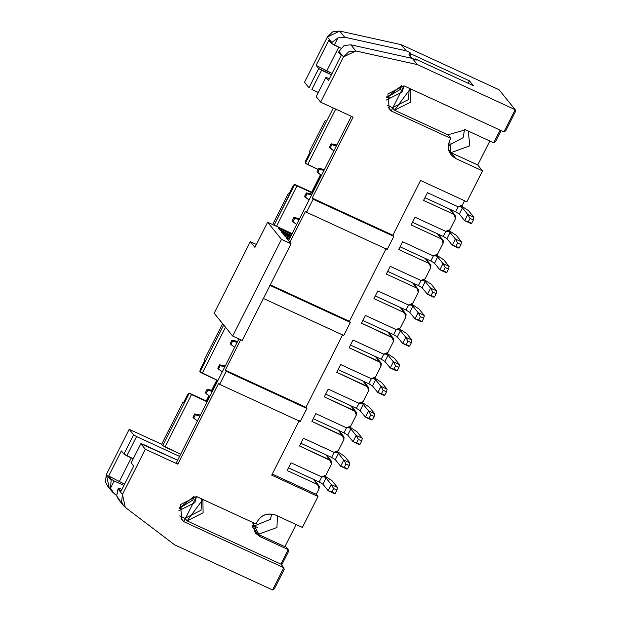 <?xml version="1.0" encoding="UTF-8"?>
<svg xmlns="http://www.w3.org/2000/svg" width="621" height="621" viewBox="0 0 621 621"><rect width="100%" height="100%" fill="white"/><g stroke="black" fill="none" stroke-linecap="round" stroke-linejoin="round"><path stroke-width="0.93" d="M386.58 97.738L401.57 85.589L400.258 89.401L386.58 97.738M448.277 144.887L450.186 145.764L448.277 144.887M448.199 145.64L463.15 137.676L464.547 129.409L463.15 137.676L448.199 145.64M493.703 142.791L465.54 129.82L493.703 142.791L500.107 130.123L493.703 142.791L495.558 141.619L493.703 142.791M450.986 152.673L477.728 164.984L489.837 141.014L477.728 164.984L450.986 152.673L455.76 158.557L482.494 170.876L477.728 164.984L482.494 170.876L455.76 158.557L450.986 152.673L469.748 145.819L468.312 131.093L469.748 145.819L450.986 152.673M466.868 201.809L420.557 180.478L466.868 201.809L482.494 170.876L466.868 201.809M462.334 205.163L460.464 206.824L458.003 206.746L427.45 192.673L423.545 200.404L454.098 214.478L455.698 216.263L455.496 218.701L454.098 214.478L449.814 209.192L454.098 214.478L423.545 200.404L427.45 192.673L458.003 206.746L462.334 205.163L464.562 200.746L462.334 205.163M449.93 229.716L448.059 231.385L445.606 231.299L415.045 217.226L411.141 224.957L441.694 239.031L443.293 240.816L443.099 243.253L441.694 239.031L437.409 233.744L441.694 239.031L411.141 224.957L415.045 217.226L445.606 231.299L449.93 229.716L455.496 218.701L449.93 229.716M437.526 254.276L435.655 255.937L433.202 255.852L402.641 241.779L398.736 249.518L429.29 263.591L430.889 265.369L430.695 267.806L429.29 263.591L425.005 258.297L429.29 263.591L398.736 249.518L402.641 241.779L433.202 255.852L437.526 254.276L443.099 243.253L437.526 254.276M425.121 278.829L423.25 280.498L420.797 280.413L390.236 266.339L386.332 274.071L416.885 288.144L418.484 289.929L418.29 292.367L416.885 288.144L412.6 282.858L416.885 288.144L386.332 274.071L390.236 266.339L420.797 280.413L425.121 278.829L430.695 267.806L425.121 278.829M412.717 303.39L410.846 305.051L408.393 304.965L377.832 290.892L373.927 298.623L377.832 290.892L408.393 304.965L412.717 303.39L418.29 292.367L412.717 303.39M393.815 236.384L313.131 199.225L306.541 212.273L387.225 249.44L393.815 236.384L392.891 235.243L312.208 198.076L313.131 199.225L393.815 236.384L387.225 249.44L306.541 212.273L305.617 211.132L289.867 242.306L305.617 211.132L306.541 212.273L313.131 199.225L312.208 198.076L392.891 235.243L420.557 180.478L392.891 235.243L393.815 236.384M325.249 120.404L309.514 151.353L310.089 152.067L305.788 160.575L305.408 163.245L333.314 107.992L305.408 163.245L305.788 160.575L310.089 152.067L309.514 151.353L325.249 120.404M308.979 87.763L318.697 68.52L316.128 65.352L328.82 40.218L331.389 43.385L331.816 42.538L327.345 37.019L304.507 82.244L308.979 87.763L304.507 82.244L327.345 37.019L331.816 42.538L331.389 43.385L328.82 40.218L316.128 65.352L318.697 68.52L331.397 74.768L321.593 70.258L311.882 89.494L318.294 92.451L311.882 89.494L321.593 70.258L318.697 68.52L308.979 87.763M386.316 100.059L402.33 91.947L403.898 85.814L402.33 91.947L386.316 100.059M448.494 149.591L450.776 152.401L449.068 151.462L450.776 152.401L448.494 149.591M410.349 88.78L394.521 110.212L447.896 134.804L465.54 129.82L447.896 134.804L450.823 138.405L449.697 140.268L451.079 154.924L455.76 158.557C447.85 153.612 446.204 146.89 450.823 138.405L397.277 113.775L450.823 138.405L447.896 134.804L394.521 110.212L410.559 102.108L410.349 88.78M325.893 77.4L316.174 96.643L320.646 102.154L343.483 56.938L339.012 51.419L338.585 52.265L341.154 55.44L328.462 80.575L325.893 77.4L328.462 80.575L341.154 55.44L338.585 52.265L339.012 51.419L344.119 45.488L350.842 44.813L355.825 50.969L417.312 64.576L412.328 58.421L350.842 44.813L412.328 58.421L417.312 64.576L515.182 109.661L503.949 131.893L505.805 130.721L515.57 111.392L515.182 109.661L515.57 111.392L505.805 130.721L503.949 131.893L403.929 85.822L387.892 93.926L389.313 109.032L391.23 110.957L403.929 85.822L503.949 131.893L515.182 109.661L499.043 89.742L515.182 109.661L417.312 64.576L355.825 50.969L343.483 56.938L320.646 102.154L316.174 96.643L325.893 77.4L329.44 78.634L325.893 77.4M397.269 113.783L391.362 111.066L388.009 107.099L391.385 111.027L397.293 113.752M473.256 85.62L469.352 80.8L468.118 83.245L469.352 80.8L411.11 53.965L409.976 52.575L408.998 54.508L410.132 55.898L411.11 53.965L410.132 55.898L411.49 58.242L408.998 54.508L411.118 58.157L408.998 54.508L409.976 52.575L411.11 53.965L469.352 80.8L473.256 85.62L415.014 58.785L473.256 85.62M414.657 59.5L415.014 58.785L414.657 59.5M416.148 60.183L415.014 58.785L416.148 60.183L412.328 58.421L416.148 60.183M501.131 130.596L495.558 141.619L501.131 130.596M289.006 193.799L288.33 193.488L288.843 194.117L293.096 185.71L294.478 184.282L312.285 192.96L321.236 175.246L312.285 192.96L311.664 192.2L312.285 192.96L296.931 185.865L276.492 226.331L296.931 185.865L294.665 184.515L274.102 225.229L294.478 184.282L311.664 192.2L294.478 184.282L293.096 185.71L288.843 194.117L288.33 193.488L272.635 224.554L288.33 193.488L289.006 193.799M318.169 169.448L305.408 163.245L307.674 164.596L335.705 109.094L307.674 164.596L318.169 169.448M392.456 107.666L394.521 110.212L392.456 107.666L408.494 99.562L409.231 88.267L408.494 99.562L392.456 107.666L387.155 105.221L392.456 107.666M320.506 174.703L311.664 192.2L320.506 174.703M338.748 47.173L326.7 71.019L332.041 73.48L316.128 65.352L326.7 71.019L338.748 47.173M499.043 89.742L401.174 44.658L406.157 50.813L409.976 52.575L406.157 50.813L401.174 44.658L339.687 31.05L344.671 37.206L406.157 50.813L344.671 37.206L337.948 37.881L334.292 45.116L341.108 48.259L331.389 43.385L334.292 45.116L337.948 37.881L331.816 42.538L337.948 37.881L344.671 37.206L339.687 31.05L332.662 31.865L327.345 37.019L339.687 31.05L401.174 44.658L499.043 89.742M389.204 97.544L386.883 96.472L389.204 97.544M353.108 117.113L320.646 102.154L353.108 117.113L312.208 198.076L353.108 117.113M343.483 56.938L348.8 51.776L355.825 50.969L350.842 44.813L344.119 45.488L339.012 51.419L343.483 56.938M270.306 284.837L349.429 321.29L386.301 248.299L349.429 321.29L350.353 322.431L343.762 335.48L350.353 322.431L349.429 321.29L270.306 284.837M179.438 507.155L181.751 508.226L179.438 507.155M109.133 487.469L106.346 474.529L129.191 429.313L161.654 444.263L182.892 402.214L183.575 402.524L182.892 402.214L161.654 444.263L129.191 429.313L133.662 434.832L136.558 436.563L179.562 456.373L136.558 436.563L126.839 455.806L133.251 458.756L123.944 454.067L121.374 450.9L123.944 454.067L133.662 434.832L129.191 429.313L106.346 474.529L105.43 481.717L107.41 485.808L112.393 491.956L110.491 488.176L114.117 493.625L116.616 495.519L112.393 491.956M272.262 474.056L316.268 494.324L319.054 488.812L317.657 484.59L287.104 470.516L291.008 462.785L321.562 476.858L325.893 475.275L331.459 464.26L330.061 460.037L299.501 445.963L303.413 438.232L333.966 452.305L338.298 450.722L343.863 439.699L342.466 435.484L311.905 421.411L315.817 413.671L346.371 427.745L350.702 426.169L356.268 415.146L354.87 410.923L324.309 396.85L328.222 389.119L358.775 403.192L363.106 401.608L368.672 390.586L367.275 386.371L336.714 372.297L340.626 364.558L371.179 378.639L375.511 377.056L381.077 366.033L379.672 361.81L349.118 347.737L353.031 340.005L383.584 354.079L387.915 352.495L393.481 341.48L392.076 337.257L361.523 323.184L365.435 315.452L395.988 329.526L400.312 327.942L405.886 316.92L404.481 312.705L373.927 298.623L404.481 312.705L400.196 307.411L406.08 314.482L405.886 316.92L400.312 327.942L398.441 329.604L395.988 329.526L365.435 315.452L361.523 323.184L393.163 338.096L393.675 339.043L393.481 341.48L387.915 352.495L386.037 354.164L383.584 354.079L353.031 340.005L349.118 347.737L380.758 362.648L381.271 363.595L381.077 366.033L375.511 377.056L373.632 378.717L371.179 378.639L340.626 364.558L336.714 372.297L368.354 387.209L368.866 388.148L368.672 390.586L363.106 401.608L361.228 403.277L358.775 403.192L328.222 389.119L324.309 396.85L355.949 411.762L356.462 412.709L356.268 415.146L350.702 426.169L348.823 427.83L346.371 427.745L315.817 413.671L311.905 421.411L343.545 436.322L344.057 437.262L343.863 439.699L338.298 450.722L336.419 452.391L333.966 452.305L303.413 438.232L299.501 445.963L331.14 460.875L331.653 461.822L331.459 464.26L325.893 475.275L324.015 476.944L321.562 476.858L291.008 462.785L287.104 470.516L317.657 484.59L319.248 486.375L319.054 488.812L316.268 494.324L318.022 496.482L302.388 527.415L318.022 496.482L316.268 494.324L272.262 474.056M296.108 524.52L284.923 546.666L296.108 524.52M342.839 334.339L305.967 407.329L306.89 408.471L300.3 421.519L306.89 408.471L305.967 407.329L342.839 334.339M299.376 420.378L271.711 475.15L318.022 496.482L271.711 475.15L299.376 420.378M313.372 479.303L317.657 484.59L313.372 479.303M325.777 454.751L330.061 460.037L325.777 454.751M338.181 430.19L342.466 435.484L338.181 430.19M350.578 405.637L354.87 410.923L350.578 405.637M362.982 381.084L367.275 386.371L362.982 381.084M375.387 356.524L379.672 361.81L375.387 356.524M387.791 331.971L392.076 337.257L387.791 331.971M196.647 496.536L202.555 499.261M202.531 499.3L256.062 523.953C260.145 515.22 266.681 512.271 275.654 515.104L302.388 527.415L275.654 515.104C266.572 512.434 260.036 515.383 256.062 523.953L196.632 496.575M218.693 383.219L177.792 464.182L145.33 449.231L122.484 494.448L125.271 507.388L174.695 544.865L272.572 589.95L283.797 567.71L183.785 521.64L196.477 496.505L180.439 504.609L181.868 519.715L183.785 521.64L283.797 567.71L272.572 589.95L274.428 588.778L284.193 569.441L283.797 567.71L280.878 564.109L187.068 520.895L185.004 518.349L201.041 510.245L201.778 498.95L201.041 510.245L185.004 518.349L179.702 515.904L185.004 518.349L187.068 520.895L280.878 564.109L288.206 549.608L285.272 545.983L288.206 549.608L260.036 536.637L288.206 549.608L288.594 551.339L281.662 565.071L288.594 551.339L288.206 549.608L280.878 564.109L283.797 567.71L284.193 569.441L274.428 588.778L272.572 589.95L174.695 544.865L125.271 507.388L123.548 505.719L121.569 501.636L122.484 494.448L145.33 449.231L177.792 464.182L176.457 462.536L177.792 464.182L218.693 383.219L219.617 384.36L300.3 421.519L219.617 384.36L218.693 383.219M257.971 534.083L252.778 527.671L258.189 534.355L276.95 527.501L277.416 515.911L276.95 527.501L258.189 534.355L284.923 546.666L258.189 534.355L260.036 536.637L257.971 534.083L254.408 531.661M257.389 527.446L252.452 525.172L257.389 527.446M252.584 526.616L270.352 519.358L271.843 513.994L270.352 519.358L252.584 526.616M179.127 508.42L194.117 496.272L192.813 500.084L179.127 508.42M269.669 285.264L350.353 322.431L269.669 285.264M263.079 298.313L343.762 335.48L263.079 298.313M240.661 339.726L225.283 370.163L305.967 407.329L225.283 370.163L226.207 371.304L306.89 408.471L226.207 371.304L219.617 384.36L226.207 371.304L225.283 370.163L240.661 339.726M225.524 327.228L202.236 373.322L217.598 380.417L212.529 390.454L217.598 380.417L199.791 371.738L202.236 373.322L225.524 327.228M209.595 396.252L206.847 401.686L191.493 394.591L165.023 446.988L180.657 454.215L162.764 445.637L161.654 444.263L162.764 445.637L189.234 393.24L187.658 394.436L183.412 402.843L182.892 402.214L183.412 402.843L187.658 394.436L189.048 393.008L206.847 401.686L209.595 396.252M196.446 496.497L194.878 502.637L178.871 510.741L194.878 502.637L196.446 496.497M123.944 485.451L114.148 480.941L110.491 488.176L114.148 480.941L123.944 485.451M120.288 501.232L116.655 495.791L118.44 488.083L121.988 489.325L118.44 488.083L121.01 491.258L118.44 488.083L118.013 488.929L122.484 494.448L118.013 488.929L116.655 495.791L118.564 499.571L123.548 505.719M142.729 444.178L177.614 460.246L140.858 443.712L145.33 449.231L140.858 443.712L131.14 462.948L133.709 466.123L131.14 462.948L140.858 443.712L142.729 444.178M351.346 116.306L288.532 240.661L351.346 116.306M238.899 338.919L176.457 462.536L238.899 338.919M180.851 518.03L183.785 521.64L180.851 518.03M252.646 522.377L255.355 533.004L260.036 536.637L252.646 522.377M133.709 466.123L121.01 491.258L133.709 466.123M202.896 499.463L187.068 520.895L203.106 512.799L202.896 499.463M124.596 484.163L108.675 476.035L111.244 479.202L114.148 480.941L111.244 479.202L108.675 476.035L121.374 450.9L108.675 476.035L124.596 484.163M110.817 480.049L106.346 474.529L110.817 480.049L111.244 479.202L110.491 488.176M204.651 360.793L204.138 360.157L222.597 323.619L204.138 360.157L204.651 360.793L200.358 369.301L199.791 371.738L200.358 369.301L204.651 360.793M206.234 400.925L206.847 401.686L206.234 400.925L189.048 393.008L206.234 400.925L208.866 395.709L206.234 400.925M216.783 380.044L211.614 390.267L216.783 380.044M162.764 445.637L165.023 446.988L191.493 394.591L189.234 393.24L162.764 445.637M223.707 324.993L199.978 371.971L223.707 324.993M133.662 434.832L123.944 454.067L126.839 455.806L136.558 436.563L133.662 434.832M131.295 457.856L119.248 481.702L131.295 457.856M460.751 206.708L462.474 207.903L467.799 214.478L473.916 217.288L468.591 210.721L461.605 206.125L468.591 210.721L473.916 217.288L467.799 214.478L462.474 207.903L460.751 206.708M470.788 223.475L464.679 220.665L459.354 214.09L455.635 211.87L424.904 197.711L455.635 211.87L459.354 214.09L462.474 207.903L459.354 214.09L464.679 220.665L467.799 214.478L470.019 218.421L473.365 219.958L473.916 217.288L473.365 219.958L470.019 218.421L467.799 214.478L464.679 220.665L470.788 223.475L471.657 223.343L468.312 221.798L464.679 220.665L468.312 221.798L470.019 218.421L468.312 221.798L471.657 223.343L473.365 219.958L471.657 223.343L470.788 223.475M458.189 206.824L455.635 211.87L458.189 206.824M334.346 493.594L328.23 490.776L322.904 484.209L319.194 481.989L288.454 467.83L319.194 481.989L321.748 476.936L319.194 481.989L322.904 484.209L328.23 490.776L334.346 493.594L335.208 493.454L328.23 490.776L331.358 484.59L337.467 487.407L332.142 480.833L325.163 476.245L332.142 480.833L337.467 487.407L331.358 484.59L326.033 478.023L331.358 484.59L333.578 488.533L336.916 490.07L337.467 487.407L336.916 490.07L335.208 493.454L334.346 493.594M324.309 476.819L326.033 478.023L322.904 484.209L326.033 478.023L324.309 476.819M346.743 469.034L340.634 466.224L335.309 459.649L331.598 457.429L300.859 443.278L331.598 457.429L334.152 452.383L331.598 457.429L335.309 459.649L340.634 466.224L346.743 469.034L347.613 468.902L340.634 466.224L343.762 460.037L349.871 462.847L344.546 456.28L337.568 451.684L344.546 456.28L349.871 462.847L343.762 460.037L338.437 453.462L343.762 460.037L345.982 463.98L349.32 465.517L349.871 462.847L349.32 465.517L347.613 468.902L346.743 469.034M336.714 452.267L338.437 453.462L335.309 459.649L338.437 453.462L336.714 452.267M359.148 444.481L353.038 441.663L347.713 435.096L344.003 432.876L313.263 418.717L344.003 432.876L346.557 427.822L344.003 432.876L347.713 435.096L353.038 441.663L359.148 444.481L360.017 444.341L353.038 441.663L356.167 435.476L362.276 438.294L356.951 431.719L349.972 427.132L356.951 431.719L362.276 438.294L356.167 435.476L350.842 428.909L356.167 435.476L358.387 439.42L361.725 440.964L362.276 438.294L361.725 440.964L360.017 444.341L359.148 444.481M349.118 427.706L350.842 428.909L347.713 435.096L350.842 428.909L349.118 427.706M371.552 419.928L365.443 417.11L360.118 410.535L356.407 408.323L325.668 394.164L356.407 408.323L358.961 403.27L356.407 408.323L360.118 410.535L365.443 417.11L371.552 419.928L372.421 419.788L365.443 417.11L368.571 410.923L374.68 413.741L369.355 407.166L362.377 402.571L369.355 407.166L374.68 413.741L368.571 410.923L363.246 404.349L368.571 410.923L370.791 414.867L374.129 416.404L374.68 413.741L374.129 416.404L372.421 419.788L371.552 419.928M361.523 403.153L363.246 404.349L360.118 410.535L363.246 404.349L361.523 403.153M383.957 395.367L377.847 392.557L372.522 385.983L368.812 383.762L338.072 369.604L368.812 383.762L371.358 378.709L368.812 383.762L372.522 385.983L377.847 392.557L383.957 395.367L384.826 395.235L381.48 393.691L377.847 392.557L380.976 386.371L387.085 389.181L381.76 382.614L374.781 378.018L381.76 382.614L387.085 389.181L380.976 386.371L375.651 379.796L380.976 386.371L383.196 390.306L386.534 391.851L387.085 389.181L386.534 391.851L384.826 395.235L383.957 395.367M373.927 378.6L375.651 379.796L372.522 385.983L375.651 379.796L373.927 378.6M396.361 370.815L390.252 367.997L384.927 361.43L381.216 359.21L350.477 345.051L381.216 359.21L383.762 354.156L381.216 359.21L384.927 361.43L390.252 367.997L396.361 370.815L397.23 370.675L390.252 367.997L393.38 361.81L399.489 364.628L394.164 358.053L387.186 353.465L394.164 358.053L399.489 364.628L393.38 361.81L388.055 355.243L393.38 361.81L395.593 365.753L398.938 367.29L399.489 364.628L398.938 367.29L397.23 370.675L396.361 370.815M386.332 354.04L388.055 355.243L384.927 361.43L388.055 355.243L386.332 354.04M408.765 346.254L402.656 343.444L397.331 336.869L393.621 334.649L362.881 320.49L393.621 334.649L396.167 329.604L393.621 334.649L397.331 336.869L402.656 343.444L408.765 346.254L409.635 346.122L406.289 344.577L402.656 343.444L405.785 337.257L411.894 340.067L406.569 333.5L399.59 328.905L406.569 333.5L411.894 340.067L405.785 337.257L400.46 330.683L405.785 337.257L407.997 341.201L411.343 342.738L411.894 340.067L411.343 342.738L409.635 346.122L408.765 346.254M398.729 329.487L400.46 330.683L397.331 336.869L400.46 330.683L398.729 329.487M421.17 321.701L415.061 318.884L409.736 312.316L406.025 310.096L375.286 295.938L406.025 310.096L408.571 305.043L406.025 310.096L409.736 312.316L415.061 318.884L421.17 321.701L422.039 321.562L415.061 318.884L418.189 312.697L424.298 315.515L418.973 308.94L411.995 304.352L418.973 308.94L424.298 315.515L418.189 312.697L412.864 306.13L418.189 312.697L420.401 316.64L423.747 318.177L424.298 315.515L423.747 318.177L422.039 321.562L421.17 321.701M411.133 304.927L412.864 306.13L409.736 312.316L412.864 306.13L411.133 304.927M433.574 297.149L427.465 294.331L422.14 287.756L418.43 285.544L387.69 271.385L418.43 285.544L420.976 280.49L418.43 285.544L422.14 287.756L427.465 294.331L433.574 297.149L434.444 297.009L427.465 294.331L430.594 288.144L436.703 290.962L431.378 284.387L424.399 279.792L431.378 284.387L436.703 290.962L430.594 288.144L425.269 281.569L430.594 288.144L432.806 292.087L436.152 293.624L436.703 290.962L436.152 293.624L434.444 297.009L433.574 297.149M423.538 280.374L425.269 281.569L422.14 287.756L425.269 281.569L423.538 280.374M445.979 272.588L439.87 269.778L434.545 263.203L430.834 260.983L400.095 246.824L430.834 260.983L433.38 255.93L430.834 260.983L434.545 263.203L439.87 269.778L445.979 272.588L446.848 272.456L443.503 270.911L439.87 269.778L442.99 263.583L449.107 266.401L443.782 259.834L436.796 255.239L443.782 259.834L449.107 266.401L442.99 263.583L437.673 257.016L442.99 263.583L445.21 267.527L448.556 269.072L449.107 266.401L448.556 269.072L446.848 272.456L445.979 272.588M435.942 255.813L437.673 257.016L434.545 263.203L437.673 257.016L435.942 255.813M458.383 248.035L452.274 245.217L446.949 238.65L443.231 236.43L412.499 222.271L443.231 236.43L445.785 231.377L443.231 236.43L446.949 238.65L452.274 245.217L458.383 248.035L459.253 247.895L452.274 245.217L455.395 239.031L461.512 241.848L456.187 235.274L449.2 230.686L456.187 235.274L461.512 241.848L455.395 239.031L450.07 232.464L455.395 239.031L457.615 242.974L460.961 244.511L461.512 241.848L460.961 244.511L459.253 247.895L458.383 248.035M448.346 231.26L450.07 232.464L446.949 238.65L450.07 232.464L448.346 231.26M331.125 143.793L336.877 144.957L331.125 143.793L331.847 144.677L336.38 145.935L331.847 144.677L331.125 143.793L329.417 147.177L331.125 143.793M335.208 493.454L336.916 490.07L333.578 488.533L331.87 491.917L335.208 493.454M328.23 490.776L331.87 491.917L333.578 488.533L331.358 484.59L328.23 490.776M347.613 468.902L349.32 465.517L345.982 463.98L344.267 467.365L347.613 468.902M340.634 466.224L344.267 467.365L345.982 463.98L343.762 460.037L340.634 466.224M360.017 444.341L361.725 440.964L358.387 439.42L356.671 442.804L360.017 444.341M353.038 441.663L356.671 442.804L358.387 439.42L356.167 435.476L353.038 441.663M372.421 419.788L374.129 416.404L370.791 414.867L369.076 418.251L372.421 419.788M365.443 417.11L369.076 418.251L370.791 414.867L368.571 410.923L365.443 417.11M384.826 395.235L386.534 391.851L383.196 390.306L381.48 393.691L384.826 395.235M377.847 392.557L381.48 393.691L383.196 390.306L380.976 386.371L377.847 392.557M397.23 370.675L398.938 367.29L395.593 365.753L393.885 369.138L397.23 370.675M390.252 367.997L393.885 369.138L395.593 365.753L393.38 361.81L390.252 367.997M409.635 346.122L411.343 342.738L407.997 341.201L406.289 344.577L409.635 346.122M402.656 343.444L406.289 344.577L407.997 341.201L405.785 337.257L402.656 343.444M422.039 321.562L423.747 318.177L420.401 316.64L418.694 320.025L422.039 321.562M415.061 318.884L418.694 320.025L420.401 316.64L418.189 312.697L415.061 318.884M434.444 297.009L436.152 293.624L432.806 292.087L431.098 295.472L434.444 297.009M427.465 294.331L431.098 295.472L432.806 292.087L430.594 288.144L427.465 294.331M446.848 272.456L448.556 269.072L445.21 267.527L443.503 270.911L446.848 272.456M439.87 269.778L443.503 270.911L445.21 267.527L442.99 263.583L439.87 269.778M459.253 247.895L460.961 244.511L457.615 242.974L455.907 246.358L459.253 247.895M452.274 245.217L455.907 246.358L457.615 242.974L455.395 239.031L452.274 245.217M333.881 150.88L329.417 147.177L330.139 148.062L331.847 144.677L330.139 148.062L333.881 150.88M200.428 415.069L194.684 413.904L195.398 414.797L199.931 416.054L195.398 414.797L193.69 418.181L197.439 420.991L192.968 417.289L194.684 413.904L200.428 415.069M212.832 390.516L207.088 389.351L207.802 390.236L212.335 391.494L207.802 390.236L206.094 393.621L209.844 396.439L205.372 392.736L207.088 389.351L212.832 390.516M225.237 365.955L219.485 364.799L220.207 365.684L224.74 366.941L220.207 365.684L218.499 369.068L222.248 371.878L217.777 368.183L219.485 364.799L225.237 365.955M237.641 341.403L231.889 340.238L232.611 341.131L237.144 342.388L232.611 341.131L230.903 344.515L234.653 347.325L230.181 343.623L231.889 340.238L237.641 341.403M321.476 175.433L317.013 171.73L318.72 168.345L319.442 169.238L323.976 170.496L319.442 169.238L317.735 172.622L321.476 175.433M324.473 169.51L318.72 168.345L324.473 169.51M299.664 218.623L293.912 217.459L294.633 218.351L299.167 219.609L294.633 218.351L292.926 221.728L296.667 224.546L292.204 220.843L293.912 217.459L299.664 218.623M312.068 194.062L306.316 192.906L307.038 193.791L311.571 195.048L307.038 193.791L305.33 197.175L309.072 199.993L304.608 196.29L306.316 192.906L312.068 194.062M194.684 413.904L192.968 417.289L193.69 418.181L195.398 414.797L194.684 413.904M207.088 389.351L205.372 392.736L206.094 393.621L207.802 390.236L207.088 389.351M219.485 364.799L217.777 368.183L218.499 369.068L220.207 365.684L219.485 364.799M231.889 340.238L230.181 343.623L230.903 344.515L232.611 341.131L231.889 340.238M318.72 168.345L317.013 171.73L317.735 172.622L319.442 169.238L318.72 168.345M293.912 217.459L292.204 220.843L292.926 221.728L294.633 218.351L293.912 217.459M306.316 192.906L304.608 196.29L305.33 197.175L307.038 193.791L306.316 192.906M267.62 222.24L281.499 239.372L291.047 243.766L286.343 237.959L289.223 239.287L286.343 237.959L291.047 243.766L281.499 239.372L267.62 222.24L254.928 247.383L250.302 241.67L214.16 313.209L232.665 336.046L281.499 239.372L232.665 336.046L242.213 340.448L291.047 243.766L242.213 340.448L232.665 336.046L214.16 313.209L250.302 241.67L256.395 244.48L250.302 241.67L254.928 247.383L267.62 222.24L277.176 226.642L267.62 222.24M289.596 238.549L285.171 236.516L283.65 234.629L290.077 237.595L283.65 234.629L285.171 236.516L289.596 238.549M290.457 236.842L282.431 233.131L281.166 231.571L290.869 236.027L281.166 231.571L282.431 233.131L290.457 236.842M291.249 235.274L279.947 230.073L278.425 228.186L291.738 234.319L278.425 228.186L279.947 230.073L291.249 235.274M292.103 233.581L277.176 226.642L292.103 233.581M450.458 209.487L455.177 215.316M438.053 234.039L442.773 239.869M425.649 258.592L430.369 264.43M413.244 283.153L417.964 288.982M314.009 479.598L318.736 485.428M326.413 455.046L331.14 460.875M338.818 430.485L343.545 436.322M351.222 405.932L355.949 411.762M363.627 381.379L368.354 387.209M376.031 356.819L380.758 362.648M388.435 332.266L393.163 338.096M400.84 307.705L405.567 313.543"/></g></svg>

